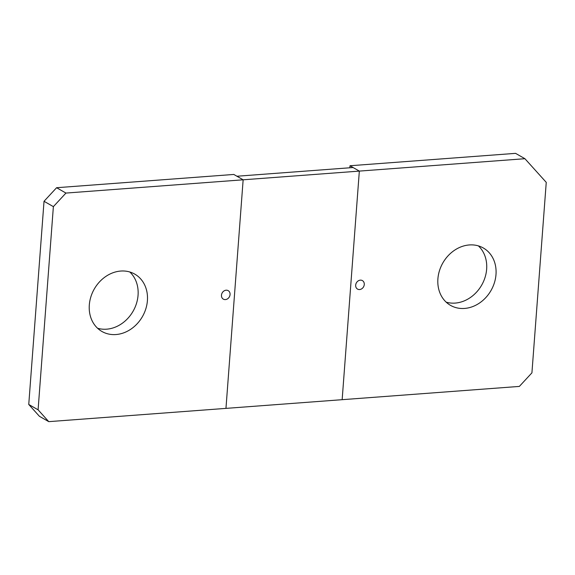 <?xml version="1.0" encoding="UTF-8"?>
<svg xmlns="http://www.w3.org/2000/svg" width="575" height="575" viewBox="0 0 575 575"><rect width="100%" height="100%" fill="white"/><g stroke="black" fill="none" stroke-linecap="round" stroke-linejoin="round"><path stroke-width="0.86" d="M56.602 187.716L233.802 174.448L243.146 179.803L225.961 408.379L48.76 421.647L39.416 416.293L28.75 404.469L44.031 201.286L56.602 187.716L65.945 193.071L243.146 179.803L225.961 408.379L342.154 399.683L359.339 171.098L342.154 399.683L519.354 386.414L531.925 372.844L546.25 182.361L524.918 158.707L359.339 171.098L349.995 165.751L515.574 153.353L524.918 158.707M437.898 278.868A33.048 27.751 -60.2 0 1 483.367 248.012A33.048 27.751 -60.2 0 1 495.995 274.512A33.048 27.751 -60.2 0 1 450.52 305.368A33.048 27.751 -60.2 0 1 437.898 278.868M478.386 245.884A33.048 27.751 -60.2 0 1 486.644 269.165A33.048 27.751 -60.2 0 1 446.157 302.148M349.844 167.778L349.995 165.751M65.945 193.071L53.374 206.641L38.094 409.817L48.76 421.647M89.312 304.966A33.048 27.751 -60.2 0 1 134.78 274.117A33.048 27.751 -60.2 0 1 147.408 300.617A33.048 27.751 -60.2 0 1 101.933 331.473A33.048 27.751 -60.2 0 1 89.312 304.966M44.031 201.286L53.374 206.641M28.75 404.469L38.094 409.817M129.799 271.982A33.048 27.751 -60.2 0 1 138.058 295.262A33.048 27.751 -60.2 0 1 97.57 328.246M243.146 179.803L359.339 171.098L353.107 167.533L236.914 176.237L243.146 179.803M364.27 284.517A4.895 4.104 -60.2 0 1 357.542 289.088A4.895 4.104 -60.2 0 1 355.673 285.164A4.895 4.104 -60.2 0 1 362.401 280.6A4.895 4.104 -60.2 0 1 364.27 284.517M230.065 294.565A4.895 4.104 -60.2 0 1 223.337 299.137A4.895 4.104 -60.2 0 1 221.468 295.212A4.895 4.104 -60.2 0 1 228.196 290.648A4.895 4.104 -60.2 0 1 230.065 294.565"/></g></svg>
